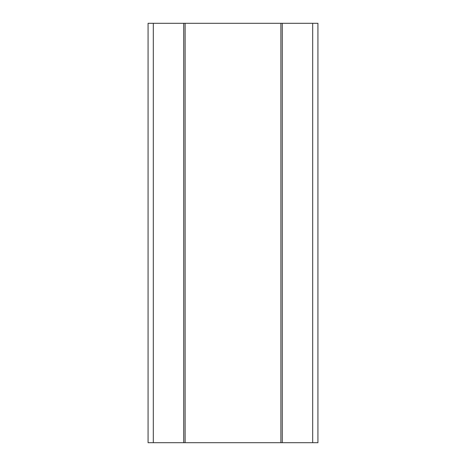 <?xml version="1.0" encoding="UTF-8"?>
<svg xmlns="http://www.w3.org/2000/svg" width="466" height="466" viewBox="0 0 466 466"><rect width="100%" height="100%" fill="white"/><g stroke="black" fill="none" stroke-linecap="round" stroke-linejoin="round"><path stroke-width="0.7" d="M280.882 23.3L148.071 23.3L148.071 442.7L317.928 442.7L317.928 23.3L280.882 23.3L280.882 442.7M185.119 442.7L185.119 23.3M183.72 23.3L183.72 442.7M153.314 442.7L153.314 23.3M312.686 23.3L312.686 442.7M282.28 442.7L282.28 23.3"/></g></svg>
